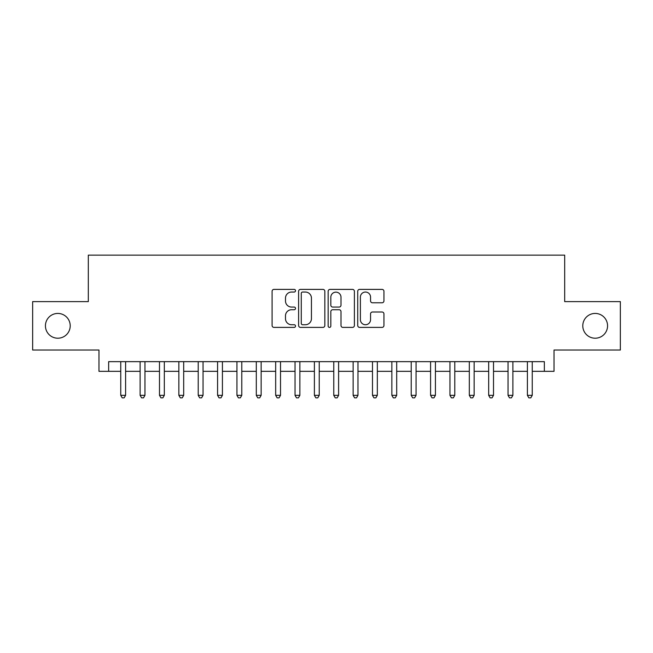 <?xml version="1.0" encoding="UTF-8"?>
<svg xmlns="http://www.w3.org/2000/svg" width="653" height="653" viewBox="0 0 653 653"><rect width="100%" height="100%" fill="white"/><g stroke="black" fill="none" stroke-linecap="round" stroke-linejoin="round"><path stroke-width="0.98" d="M295.515 290.716A1.33 1.33 0 0 0 294.185 289.385L273.991 289.385A1.902 1.902 0 0 0 272.089 291.287L272.089 325.504A1.902 1.902 0 0 0 273.991 327.398L294.185 327.398A1.33 1.33 0 0 0 295.515 326.067A1.33 1.33 0 0 0 294.185 324.737L291.573 324.737A6.081 6.081 0 0 1 285.492 318.656L285.492 315.807A6.081 6.081 0 0 1 291.573 309.726L294.185 309.726A1.33 1.33 0 0 0 295.515 308.396A1.33 1.33 0 0 0 294.185 307.065L291.573 307.065A6.081 6.081 0 0 1 285.492 300.984L285.492 298.127A6.081 6.081 0 0 1 291.573 292.046L294.185 292.046A1.33 1.33 0 0 0 295.515 290.716M582.786 325.823A12.391 12.391 0 0 0 595.177 338.213A12.391 12.391 0 0 0 607.568 325.823A12.391 12.391 0 0 0 595.177 313.432A12.391 12.391 0 0 0 582.786 325.823M45.432 325.823A12.391 12.391 0 0 0 57.823 338.213A12.391 12.391 0 0 0 70.214 325.823A12.391 12.391 0 0 0 57.823 313.432A12.391 12.391 0 0 0 45.432 325.823M382.046 302.788A1.902 1.902 0 0 0 383.948 300.886L383.948 291.287A1.902 1.902 0 0 0 382.046 289.385L359.623 289.385A1.902 1.902 0 0 0 357.722 291.287L357.722 325.504A1.902 1.902 0 0 0 359.623 327.398L382.046 327.398A1.902 1.902 0 0 0 383.948 325.504L383.948 313.905A1.902 1.902 0 0 0 382.046 312.003L372.447 312.003A1.902 1.902 0 0 0 370.553 313.905L370.553 319.66A5.085 5.085 0 0 1 365.468 324.737A5.085 5.085 0 0 1 360.383 319.66L360.383 297.131A5.085 5.085 0 0 1 365.468 292.046A5.085 5.085 0 0 1 370.553 297.131L370.553 300.886A1.902 1.902 0 0 0 372.447 302.788L382.046 302.788M108.651 371.328L108.651 361.648L544.349 361.648L544.349 371.328L554.03 371.328L554.03 350.024L620.35 350.024L620.35 301.621L564.682 301.621L564.682 255.143L88.318 255.143L88.318 301.621L32.65 301.621L32.65 350.024L98.97 350.024L98.97 371.328L120.756 371.328M324.835 291.287A1.902 1.902 0 0 0 322.933 289.385L300.511 289.385A1.902 1.902 0 0 0 298.609 291.287L298.609 325.504A1.902 1.902 0 0 0 300.511 327.398L322.933 327.398A1.902 1.902 0 0 0 324.835 325.504L324.835 291.287M330.067 289.385L352.489 289.385A1.902 1.902 0 0 1 354.391 291.287L354.391 325.504A1.902 1.902 0 0 1 352.489 327.398L342.89 327.398A1.902 1.902 0 0 1 340.997 325.504L340.997 311.628A1.902 1.902 0 0 0 339.095 309.726L332.728 309.726A1.902 1.902 0 0 0 330.826 311.628L330.826 326.067A1.33 1.33 0 0 1 329.496 327.398A1.33 1.33 0 0 1 328.165 326.067L328.165 291.287A1.902 1.902 0 0 1 330.067 289.385M125.596 371.328L140.117 371.328M144.958 371.328L159.487 371.328M164.327 371.328L178.849 371.328M183.689 371.328L198.21 371.328M203.05 371.328L217.58 371.328M222.42 371.328L236.941 371.328M241.781 371.328L256.303 371.328M261.143 371.328L275.672 371.328M280.512 371.328L295.034 371.328M299.874 371.328L314.395 371.328M319.235 371.328L333.765 371.328M338.605 371.328L353.126 371.328M357.966 371.328L372.488 371.328M377.328 371.328L391.857 371.328M396.697 371.328L411.219 371.328M416.059 371.328L430.58 371.328M435.42 371.328L449.95 371.328M454.79 371.328L469.311 371.328M474.151 371.328L488.673 371.328M493.513 371.328L508.042 371.328M512.883 371.328L527.404 371.328M532.244 371.328L544.349 371.328M302.6 292.046A1.33 1.33 0 0 0 301.27 293.377L301.27 323.406A1.33 1.33 0 0 0 302.6 324.737L305.351 324.737A6.081 6.081 0 0 0 311.44 318.656L311.44 298.127A6.081 6.081 0 0 0 305.351 292.046L302.6 292.046M340.997 297.229A5.085 5.085 0 0 0 335.911 292.144A5.085 5.085 0 0 0 330.826 297.229L330.826 305.163A1.902 1.902 0 0 0 332.728 307.065L339.095 307.065A1.902 1.902 0 0 0 340.997 305.163L340.997 297.229M125.596 361.648L125.596 395.343L120.756 395.343L120.756 361.648M125.596 395.343L124.143 397.857L122.209 397.857L120.756 395.343M144.958 361.648L144.958 395.343L140.117 395.343L140.117 361.648M144.958 395.343L143.513 397.857L141.57 397.857L140.117 395.343M164.327 361.648L164.327 395.343L159.487 395.343L159.487 361.648M164.327 395.343L162.875 397.857L160.94 397.857L159.487 395.343M183.689 361.648L183.689 395.343L178.849 395.343L178.849 361.648M183.689 395.343L182.236 397.857L180.301 397.857L178.849 395.343M203.05 361.648L203.05 395.343L198.21 395.343L198.21 361.648M203.05 395.343L201.606 397.857L199.663 397.857L198.21 395.343M222.42 361.648L222.42 395.343L217.58 395.343L217.58 361.648M222.42 395.343L220.967 397.857L219.033 397.857L217.58 395.343M241.781 361.648L241.781 395.343L236.941 395.343L236.941 361.648M241.781 395.343L240.328 397.857L238.394 397.857L236.941 395.343M261.143 361.648L261.143 395.343L256.303 395.343L256.303 361.648M261.143 395.343L259.69 397.857L257.755 397.857L256.303 395.343M280.512 361.648L280.512 395.343L275.672 395.343L275.672 361.648M280.512 395.343L279.06 397.857L277.125 397.857L275.672 395.343M299.874 361.648L299.874 395.343L295.034 395.343L295.034 361.648M299.874 395.343L298.421 397.857L296.486 397.857L295.034 395.343M319.235 361.648L319.235 395.343L314.395 395.343L314.395 361.648M319.235 395.343L317.782 397.857L315.848 397.857L314.395 395.343M338.605 361.648L338.605 395.343L333.765 395.343L333.765 361.648M338.605 395.343L337.152 397.857L335.218 397.857L333.765 395.343M357.966 361.648L357.966 395.343L353.126 395.343L353.126 361.648M357.966 395.343L356.514 397.857L354.579 397.857L353.126 395.343M377.328 361.648L377.328 395.343L372.488 395.343L372.488 361.648M377.328 395.343L375.875 397.857L373.94 397.857L372.488 395.343M396.697 361.648L396.697 395.343L391.857 395.343L391.857 361.648M396.697 395.343L395.245 397.857L393.31 397.857L391.857 395.343M416.059 361.648L416.059 395.343L411.219 395.343L411.219 361.648M416.059 395.343L414.606 397.857L412.672 397.857L411.219 395.343M435.42 361.648L435.42 395.343L430.58 395.343L430.58 361.648M435.42 395.343L433.967 397.857L432.033 397.857L430.58 395.343M454.79 361.648L454.79 395.343L449.95 395.343L449.95 361.648M454.79 395.343L453.337 397.857L451.394 397.857L449.95 395.343M474.151 361.648L474.151 395.343L469.311 395.343L469.311 361.648M474.151 395.343L472.699 397.857L470.764 397.857L469.311 395.343M493.513 361.648L493.513 395.343L488.673 395.343L488.673 361.648M493.513 395.343L492.06 397.857L490.125 397.857L488.673 395.343M512.883 361.648L512.883 395.343L508.042 395.343L508.042 361.648M512.883 395.343L511.43 397.857L509.487 397.857L508.042 395.343M532.244 361.648L532.244 395.343L527.404 395.343L527.404 361.648M532.244 395.343L530.791 397.857L528.857 397.857L527.404 395.343"/></g></svg>
